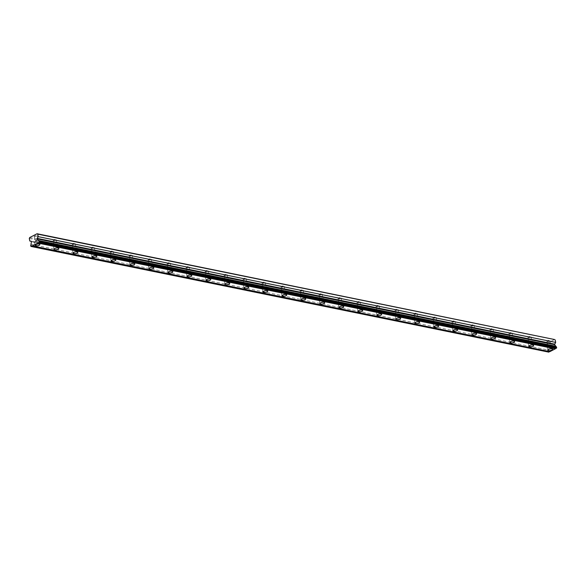 <?xml version="1.0" encoding="UTF-8"?>
<svg xmlns="http://www.w3.org/2000/svg" width="586" height="586" viewBox="0 0 586 586"><rect width="100%" height="100%" fill="white"/><g stroke="black" fill="none" stroke-linecap="round" stroke-linejoin="round"><path stroke-width="0.44" stroke-dasharray="2.93 2.2" d="M35.607 241.681A1.568 0.542 -11 0 1 35.182 241.403A1.568 0.542 -11 0 1 36.098 240.707A1.568 0.542 -11 0 1 37.834 240.531A1.568 0.542 -11 0 1 38.258 240.809A1.568 0.542 -11 0 1 37.343 241.505A1.568 0.542 -11 0 1 35.607 241.681M34.64 236.707A1.568 0.542 -11 0 1 34.215 236.429A1.568 0.542 -11 0 1 35.131 235.733A1.568 0.542 -11 0 1 36.867 235.557A1.568 0.542 -11 0 1 37.292 235.836A1.568 0.542 -11 0 1 36.376 236.532A1.568 0.542 -11 0 1 34.64 236.707M548.328 346.48A1.568 0.542 -11 0 1 547.903 346.209A1.568 0.542 -11 0 1 548.818 345.506A1.568 0.542 -11 0 1 550.562 345.337A1.568 0.542 -11 0 1 550.987 345.608A1.568 0.542 -11 0 1 550.071 346.311A1.568 0.542 -11 0 1 548.328 346.48M547.361 341.506A1.568 0.542 -11 0 1 546.936 341.235A1.568 0.542 -11 0 1 547.851 340.532A1.568 0.542 -11 0 1 549.595 340.363A1.568 0.542 -11 0 1 550.02 340.634A1.568 0.542 -11 0 1 549.104 341.338A1.568 0.542 -11 0 1 547.361 341.506M529.341 342.598A1.568 0.542 -11 0 1 528.916 342.327A1.568 0.542 -11 0 1 529.832 341.631A1.568 0.542 -11 0 1 531.568 341.455A1.568 0.542 -11 0 1 531.993 341.726A1.568 0.542 -11 0 1 531.077 342.429A1.568 0.542 -11 0 1 529.341 342.598M528.374 337.631A1.568 0.542 -11 0 1 527.949 337.353A1.568 0.542 -11 0 1 528.865 336.657A1.568 0.542 -11 0 1 530.601 336.481A1.568 0.542 -11 0 1 531.026 336.752A1.568 0.542 -11 0 1 530.11 337.455A1.568 0.542 -11 0 1 528.374 337.631M510.347 338.723A1.568 0.542 -11 0 1 509.923 338.444A1.568 0.542 -11 0 1 510.838 337.748A1.568 0.542 -11 0 1 512.582 337.573A1.568 0.542 -11 0 1 513.006 337.844A1.568 0.542 -11 0 1 512.091 338.547A1.568 0.542 -11 0 1 510.347 338.723M509.38 333.749A1.568 0.542 -11 0 1 508.956 333.471A1.568 0.542 -11 0 1 509.871 332.775A1.568 0.542 -11 0 1 511.615 332.599A1.568 0.542 -11 0 1 512.039 332.877A1.568 0.542 -11 0 1 511.124 333.573A1.568 0.542 -11 0 1 509.38 333.749M491.361 334.84A1.568 0.542 -11 0 1 490.936 334.562A1.568 0.542 -11 0 1 491.852 333.866A1.568 0.542 -11 0 1 493.588 333.69A1.568 0.542 -11 0 1 494.013 333.969A1.568 0.542 -11 0 1 493.097 334.665A1.568 0.542 -11 0 1 491.361 334.84M490.394 329.867A1.568 0.542 -11 0 1 489.969 329.588A1.568 0.542 -11 0 1 490.885 328.893A1.568 0.542 -11 0 1 492.621 328.717A1.568 0.542 -11 0 1 493.046 328.995A1.568 0.542 -11 0 1 492.13 329.691A1.568 0.542 -11 0 1 490.394 329.867M472.367 330.958A1.568 0.542 -11 0 1 471.942 330.68A1.568 0.542 -11 0 1 472.858 329.984A1.568 0.542 -11 0 1 474.601 329.808A1.568 0.542 -11 0 1 475.026 330.086A1.568 0.542 -11 0 1 474.111 330.782A1.568 0.542 -11 0 1 472.367 330.958M471.408 325.984A1.568 0.542 -11 0 1 470.976 325.706A1.568 0.542 -11 0 1 471.891 325.01A1.568 0.542 -11 0 1 473.635 324.834A1.568 0.542 -11 0 1 474.059 325.113A1.568 0.542 -11 0 1 473.144 325.809A1.568 0.542 -11 0 1 471.408 325.984M453.381 327.076A1.568 0.542 -11 0 1 452.956 326.798A1.568 0.542 -11 0 1 453.872 326.102A1.568 0.542 -11 0 1 455.608 325.926A1.568 0.542 -11 0 1 456.033 326.204A1.568 0.542 -11 0 1 455.117 326.9A1.568 0.542 -11 0 1 453.381 327.076M452.414 322.102A1.568 0.542 -11 0 1 451.989 321.824A1.568 0.542 -11 0 1 452.905 321.128A1.568 0.542 -11 0 1 454.641 320.952A1.568 0.542 -11 0 1 455.066 321.231A1.568 0.542 -11 0 1 454.15 321.926A1.568 0.542 -11 0 1 452.414 322.102M434.394 323.194A1.568 0.542 -11 0 1 433.962 322.923A1.568 0.542 -11 0 1 434.885 322.219A1.568 0.542 -11 0 1 436.621 322.044A1.568 0.542 -11 0 1 437.046 322.322A1.568 0.542 -11 0 1 436.13 323.018A1.568 0.542 -11 0 1 434.394 323.194M433.428 318.22A1.568 0.542 -11 0 1 432.995 317.949A1.568 0.542 -11 0 1 433.918 317.246A1.568 0.542 -11 0 1 435.654 317.07A1.568 0.542 -11 0 1 436.079 317.348A1.568 0.542 -11 0 1 435.164 318.044A1.568 0.542 -11 0 1 433.428 318.22M415.401 319.311A1.568 0.542 -11 0 1 414.976 319.04A1.568 0.542 -11 0 1 415.892 318.337A1.568 0.542 -11 0 1 417.628 318.169A1.568 0.542 -11 0 1 418.052 318.44A1.568 0.542 -11 0 1 417.137 319.136A1.568 0.542 -11 0 1 415.401 319.311M414.434 314.338A1.568 0.542 -11 0 1 414.009 314.067A1.568 0.542 -11 0 1 414.925 313.364A1.568 0.542 -11 0 1 416.661 313.195A1.568 0.542 -11 0 1 417.086 313.466A1.568 0.542 -11 0 1 416.17 314.169A1.568 0.542 -11 0 1 414.434 314.338M396.414 315.429A1.568 0.542 -11 0 1 395.99 315.158A1.568 0.542 -11 0 1 396.905 314.455A1.568 0.542 -11 0 1 398.641 314.286A1.568 0.542 -11 0 1 399.066 314.557A1.568 0.542 -11 0 1 398.15 315.261A1.568 0.542 -11 0 1 396.414 315.429M395.447 310.455A1.568 0.542 -11 0 1 395.023 310.184A1.568 0.542 -11 0 1 395.938 309.481A1.568 0.542 -11 0 1 397.674 309.313A1.568 0.542 -11 0 1 398.099 309.584A1.568 0.542 -11 0 1 397.183 310.287A1.568 0.542 -11 0 1 395.447 310.455M377.421 311.547A1.568 0.542 -11 0 1 376.996 311.276A1.568 0.542 -11 0 1 377.911 310.573A1.568 0.542 -11 0 1 379.647 310.404A1.568 0.542 -11 0 1 380.08 310.675A1.568 0.542 -11 0 1 379.157 311.378A1.568 0.542 -11 0 1 377.421 311.547M376.454 306.573A1.568 0.542 -11 0 1 376.029 306.302A1.568 0.542 -11 0 1 376.945 305.599A1.568 0.542 -11 0 1 378.681 305.431A1.568 0.542 -11 0 1 379.113 305.702A1.568 0.542 -11 0 1 378.19 306.405A1.568 0.542 -11 0 1 376.454 306.573M358.434 307.665A1.568 0.542 -11 0 1 358.009 307.394A1.568 0.542 -11 0 1 358.925 306.69A1.568 0.542 -11 0 1 360.661 306.522A1.568 0.542 -11 0 1 361.086 306.793A1.568 0.542 -11 0 1 360.17 307.496A1.568 0.542 -11 0 1 358.434 307.665M357.467 302.691A1.568 0.542 -11 0 1 357.042 302.42A1.568 0.542 -11 0 1 357.958 301.717A1.568 0.542 -11 0 1 359.694 301.548A1.568 0.542 -11 0 1 360.119 301.819A1.568 0.542 -11 0 1 359.203 302.523A1.568 0.542 -11 0 1 357.467 302.691M339.44 303.782A1.568 0.542 -11 0 1 339.016 303.511A1.568 0.542 -11 0 1 339.931 302.808A1.568 0.542 -11 0 1 341.675 302.64A1.568 0.542 -11 0 1 342.099 302.911A1.568 0.542 -11 0 1 341.184 303.614A1.568 0.542 -11 0 1 339.44 303.782M338.474 298.809A1.568 0.542 -11 0 1 338.049 298.538A1.568 0.542 -11 0 1 338.964 297.835A1.568 0.542 -11 0 1 340.708 297.666A1.568 0.542 -11 0 1 341.133 297.937A1.568 0.542 -11 0 1 340.217 298.64A1.568 0.542 -11 0 1 338.474 298.809M320.454 299.9A1.568 0.542 -11 0 1 320.029 299.629A1.568 0.542 -11 0 1 320.945 298.926A1.568 0.542 -11 0 1 322.681 298.757A1.568 0.542 -11 0 1 323.106 299.028A1.568 0.542 -11 0 1 322.19 299.732A1.568 0.542 -11 0 1 320.454 299.9M319.487 294.926A1.568 0.542 -11 0 1 319.062 294.655A1.568 0.542 -11 0 1 319.978 293.952A1.568 0.542 -11 0 1 321.714 293.784A1.568 0.542 -11 0 1 322.139 294.055A1.568 0.542 -11 0 1 321.223 294.758A1.568 0.542 -11 0 1 319.487 294.926M301.46 296.018A1.568 0.542 -11 0 1 301.036 295.747A1.568 0.542 -11 0 1 301.951 295.051A1.568 0.542 -11 0 1 303.695 294.875A1.568 0.542 -11 0 1 304.119 295.146A1.568 0.542 -11 0 1 303.204 295.849A1.568 0.542 -11 0 1 301.46 296.018M300.493 291.052A1.568 0.542 -11 0 1 300.069 290.773A1.568 0.542 -11 0 1 300.984 290.077A1.568 0.542 -11 0 1 302.728 289.902A1.568 0.542 -11 0 1 303.152 290.173A1.568 0.542 -11 0 1 302.237 290.876A1.568 0.542 -11 0 1 300.493 291.052M282.474 292.143A1.568 0.542 -11 0 1 282.049 291.865A1.568 0.542 -11 0 1 282.965 291.169A1.568 0.542 -11 0 1 284.701 290.993A1.568 0.542 -11 0 1 285.126 291.264A1.568 0.542 -11 0 1 284.21 291.967A1.568 0.542 -11 0 1 282.474 292.143M281.507 287.169A1.568 0.542 -11 0 1 281.082 286.891A1.568 0.542 -11 0 1 281.998 286.195A1.568 0.542 -11 0 1 283.734 286.019A1.568 0.542 -11 0 1 284.159 286.29A1.568 0.542 -11 0 1 283.243 286.994A1.568 0.542 -11 0 1 281.507 287.169M263.488 288.261A1.568 0.542 -11 0 1 263.055 287.982A1.568 0.542 -11 0 1 263.971 287.286A1.568 0.542 -11 0 1 265.714 287.111A1.568 0.542 -11 0 1 266.139 287.389A1.568 0.542 -11 0 1 265.224 288.085A1.568 0.542 -11 0 1 263.488 288.261M262.521 283.287A1.568 0.542 -11 0 1 262.089 283.009A1.568 0.542 -11 0 1 263.004 282.313A1.568 0.542 -11 0 1 264.747 282.137A1.568 0.542 -11 0 1 265.172 282.415A1.568 0.542 -11 0 1 264.257 283.111A1.568 0.542 -11 0 1 262.521 283.287M244.494 284.378A1.568 0.542 -11 0 1 244.069 284.1A1.568 0.542 -11 0 1 244.985 283.404A1.568 0.542 -11 0 1 246.721 283.228A1.568 0.542 -11 0 1 247.145 283.507A1.568 0.542 -11 0 1 246.23 284.203A1.568 0.542 -11 0 1 244.494 284.378M243.527 279.405A1.568 0.542 -11 0 1 243.102 279.126A1.568 0.542 -11 0 1 244.018 278.431A1.568 0.542 -11 0 1 245.754 278.255A1.568 0.542 -11 0 1 246.179 278.533A1.568 0.542 -11 0 1 245.263 279.229A1.568 0.542 -11 0 1 243.527 279.405M225.507 280.496A1.568 0.542 -11 0 1 225.075 280.218A1.568 0.542 -11 0 1 225.998 279.522A1.568 0.542 -11 0 1 227.734 279.346A1.568 0.542 -11 0 1 228.159 279.625A1.568 0.542 -11 0 1 227.243 280.32A1.568 0.542 -11 0 1 225.507 280.496M224.541 275.523A1.568 0.542 -11 0 1 224.108 275.244A1.568 0.542 -11 0 1 225.031 274.548A1.568 0.542 -11 0 1 226.767 274.373A1.568 0.542 -11 0 1 227.192 274.651A1.568 0.542 -11 0 1 226.277 275.347A1.568 0.542 -11 0 1 224.541 275.523M206.514 276.614A1.568 0.542 -11 0 1 206.089 276.343A1.568 0.542 -11 0 1 207.005 275.64A1.568 0.542 -11 0 1 208.741 275.464A1.568 0.542 -11 0 1 209.165 275.742A1.568 0.542 -11 0 1 208.25 276.438A1.568 0.542 -11 0 1 206.514 276.614M205.547 271.64A1.568 0.542 -11 0 1 205.122 271.369A1.568 0.542 -11 0 1 206.038 270.666A1.568 0.542 -11 0 1 207.774 270.49A1.568 0.542 -11 0 1 208.198 270.769A1.568 0.542 -11 0 1 207.283 271.465A1.568 0.542 -11 0 1 205.547 271.64M187.527 272.732A1.568 0.542 -11 0 1 187.102 272.461A1.568 0.542 -11 0 1 188.018 271.757A1.568 0.542 -11 0 1 189.754 271.582A1.568 0.542 -11 0 1 190.179 271.86A1.568 0.542 -11 0 1 189.263 272.556A1.568 0.542 -11 0 1 187.527 272.732M186.56 267.758A1.568 0.542 -11 0 1 186.136 267.487A1.568 0.542 -11 0 1 187.051 266.784A1.568 0.542 -11 0 1 188.787 266.615A1.568 0.542 -11 0 1 189.212 266.886A1.568 0.542 -11 0 1 188.296 267.582A1.568 0.542 -11 0 1 186.56 267.758M168.534 268.849A1.568 0.542 -11 0 1 168.109 268.578A1.568 0.542 -11 0 1 169.024 267.875A1.568 0.542 -11 0 1 170.76 267.707A1.568 0.542 -11 0 1 171.193 267.978A1.568 0.542 -11 0 1 170.27 268.681A1.568 0.542 -11 0 1 168.534 268.849M167.567 263.876A1.568 0.542 -11 0 1 167.142 263.605A1.568 0.542 -11 0 1 168.057 262.902A1.568 0.542 -11 0 1 169.794 262.733A1.568 0.542 -11 0 1 170.226 263.004A1.568 0.542 -11 0 1 169.303 263.707A1.568 0.542 -11 0 1 167.567 263.876M149.547 264.967A1.568 0.542 -11 0 1 149.122 264.696A1.568 0.542 -11 0 1 150.038 263.993A1.568 0.542 -11 0 1 151.774 263.825A1.568 0.542 -11 0 1 152.199 264.096A1.568 0.542 -11 0 1 151.283 264.799A1.568 0.542 -11 0 1 149.547 264.967M148.58 259.994A1.568 0.542 -11 0 1 148.155 259.723A1.568 0.542 -11 0 1 149.071 259.019A1.568 0.542 -11 0 1 150.807 258.851A1.568 0.542 -11 0 1 151.232 259.122A1.568 0.542 -11 0 1 150.316 259.825A1.568 0.542 -11 0 1 148.58 259.994M130.553 261.085A1.568 0.542 -11 0 1 130.129 260.814A1.568 0.542 -11 0 1 131.044 260.111A1.568 0.542 -11 0 1 132.788 259.942A1.568 0.542 -11 0 1 133.212 260.213A1.568 0.542 -11 0 1 132.297 260.916A1.568 0.542 -11 0 1 130.553 261.085M129.587 256.111A1.568 0.542 -11 0 1 129.162 255.84A1.568 0.542 -11 0 1 130.077 255.137A1.568 0.542 -11 0 1 131.821 254.969A1.568 0.542 -11 0 1 132.246 255.24A1.568 0.542 -11 0 1 131.33 255.943A1.568 0.542 -11 0 1 129.587 256.111M111.567 257.203A1.568 0.542 -11 0 1 111.142 256.932A1.568 0.542 -11 0 1 112.058 256.228A1.568 0.542 -11 0 1 113.794 256.06A1.568 0.542 -11 0 1 114.219 256.331A1.568 0.542 -11 0 1 113.303 257.034A1.568 0.542 -11 0 1 111.567 257.203M110.6 252.229A1.568 0.542 -11 0 1 110.175 251.958A1.568 0.542 -11 0 1 111.091 251.255A1.568 0.542 -11 0 1 112.827 251.086A1.568 0.542 -11 0 1 113.252 251.357A1.568 0.542 -11 0 1 112.336 252.061A1.568 0.542 -11 0 1 110.6 252.229M92.573 253.32A1.568 0.542 -11 0 1 92.148 253.049A1.568 0.542 -11 0 1 93.064 252.346A1.568 0.542 -11 0 1 94.807 252.178A1.568 0.542 -11 0 1 95.232 252.449A1.568 0.542 -11 0 1 94.317 253.152A1.568 0.542 -11 0 1 92.573 253.32M91.606 248.347A1.568 0.542 -11 0 1 91.182 248.076A1.568 0.542 -11 0 1 92.097 247.373A1.568 0.542 -11 0 1 93.841 247.204A1.568 0.542 -11 0 1 94.265 247.475A1.568 0.542 -11 0 1 93.35 248.178A1.568 0.542 -11 0 1 91.606 248.347M73.587 249.438A1.568 0.542 -11 0 1 73.162 249.167A1.568 0.542 -11 0 1 74.078 248.464A1.568 0.542 -11 0 1 75.814 248.296A1.568 0.542 -11 0 1 76.239 248.567A1.568 0.542 -11 0 1 75.323 249.27A1.568 0.542 -11 0 1 73.587 249.438M72.62 244.465A1.568 0.542 -11 0 1 72.195 244.194A1.568 0.542 -11 0 1 73.111 243.498A1.568 0.542 -11 0 1 74.847 243.322A1.568 0.542 -11 0 1 75.272 243.593A1.568 0.542 -11 0 1 74.356 244.296A1.568 0.542 -11 0 1 72.62 244.465M54.601 245.563A1.568 0.542 -11 0 1 54.168 245.285A1.568 0.542 -11 0 1 55.084 244.589A1.568 0.542 -11 0 1 56.827 244.413A1.568 0.542 -11 0 1 57.252 244.684A1.568 0.542 -11 0 1 56.337 245.388A1.568 0.542 -11 0 1 54.601 245.563M53.634 240.59A1.568 0.542 -11 0 1 53.201 240.311A1.568 0.542 -11 0 1 54.124 239.615A1.568 0.542 -11 0 1 55.86 239.44A1.568 0.542 -11 0 1 56.285 239.711A1.568 0.542 -11 0 1 55.37 240.414A1.568 0.542 -11 0 1 53.634 240.59M30.662 245.49L548.137 351.27A1.004 0.725 -78.4 0 0 548.445 350.076L548.972 347.498L31.498 241.725M38.456 240.216A2.439 0.85 169 0 0 35.753 240.48A2.439 0.85 169 0 0 34.325 241.571A2.439 0.85 169 0 0 34.992 241.996A2.439 0.85 169 0 0 37.694 241.732A2.439 0.85 169 0 0 39.116 240.641A2.439 0.85 169 0 0 38.456 240.216M551.177 345.015A2.439 0.85 169 0 0 548.474 345.286A2.439 0.85 169 0 0 547.046 346.377A2.439 0.85 169 0 0 547.712 346.802A2.439 0.85 169 0 0 550.415 346.531A2.439 0.85 169 0 0 551.836 345.447A2.439 0.85 169 0 0 551.177 345.015M532.191 341.14A2.439 0.85 169 0 0 529.488 341.404A2.439 0.85 169 0 0 528.059 342.495A2.439 0.85 169 0 0 528.718 342.92A2.439 0.85 169 0 0 531.421 342.649A2.439 0.85 169 0 0 532.85 341.565A2.439 0.85 169 0 0 532.191 341.14M513.197 337.258A2.439 0.85 169 0 0 510.494 337.521A2.439 0.85 169 0 0 509.066 338.613A2.439 0.85 169 0 0 509.732 339.038A2.439 0.85 169 0 0 512.435 338.767A2.439 0.85 169 0 0 513.863 337.683A2.439 0.85 169 0 0 513.197 337.258M494.21 333.375A2.439 0.85 169 0 0 491.508 333.639A2.439 0.85 169 0 0 490.079 334.731A2.439 0.85 169 0 0 490.738 335.155A2.439 0.85 169 0 0 493.441 334.892A2.439 0.85 169 0 0 494.87 333.8A2.439 0.85 169 0 0 494.21 333.375M475.217 329.493A2.439 0.85 169 0 0 472.514 329.757A2.439 0.85 169 0 0 471.093 330.848A2.439 0.85 169 0 0 471.752 331.273A2.439 0.85 169 0 0 474.455 331.009A2.439 0.85 169 0 0 475.883 329.918A2.439 0.85 169 0 0 475.217 329.493M456.23 325.611A2.439 0.85 169 0 0 453.527 325.875A2.439 0.85 169 0 0 452.099 326.966A2.439 0.85 169 0 0 452.766 327.391A2.439 0.85 169 0 0 455.469 327.127A2.439 0.85 169 0 0 456.89 326.036A2.439 0.85 169 0 0 456.23 325.611M437.237 321.729A2.439 0.85 169 0 0 434.534 322A2.439 0.85 169 0 0 433.113 323.084A2.439 0.85 169 0 0 433.772 323.509A2.439 0.85 169 0 0 436.475 323.245A2.439 0.85 169 0 0 437.903 322.154A2.439 0.85 169 0 0 437.237 321.729M418.25 317.846A2.439 0.85 169 0 0 415.547 318.117A2.439 0.85 169 0 0 414.119 319.202A2.439 0.85 169 0 0 414.785 319.626A2.439 0.85 169 0 0 417.488 319.363A2.439 0.85 169 0 0 418.909 318.271A2.439 0.85 169 0 0 418.25 317.846M399.256 313.964A2.439 0.85 169 0 0 396.554 314.235A2.439 0.85 169 0 0 395.132 315.319A2.439 0.85 169 0 0 395.792 315.751A2.439 0.85 169 0 0 398.495 315.48A2.439 0.85 169 0 0 399.923 314.389A2.439 0.85 169 0 0 399.256 313.964M380.27 310.082A2.439 0.85 169 0 0 377.567 310.353A2.439 0.85 169 0 0 376.139 311.437A2.439 0.85 169 0 0 376.805 311.869A2.439 0.85 169 0 0 379.508 311.598A2.439 0.85 169 0 0 380.929 310.507A2.439 0.85 169 0 0 380.27 310.082M361.276 306.2A2.439 0.85 169 0 0 358.573 306.471A2.439 0.85 169 0 0 357.152 307.562A2.439 0.85 169 0 0 357.812 307.987A2.439 0.85 169 0 0 360.515 307.716A2.439 0.85 169 0 0 361.943 306.625A2.439 0.85 169 0 0 361.276 306.2M342.29 302.317A2.439 0.85 169 0 0 339.587 302.588A2.439 0.85 169 0 0 338.159 303.68A2.439 0.85 169 0 0 338.825 304.105A2.439 0.85 169 0 0 341.528 303.834A2.439 0.85 169 0 0 342.949 302.75A2.439 0.85 169 0 0 342.29 302.317M323.304 298.435A2.439 0.85 169 0 0 320.601 298.706A2.439 0.85 169 0 0 319.172 299.798A2.439 0.85 169 0 0 319.831 300.222A2.439 0.85 169 0 0 322.534 299.951A2.439 0.85 169 0 0 323.963 298.867A2.439 0.85 169 0 0 323.304 298.435M304.31 294.56A2.439 0.85 169 0 0 301.607 294.824A2.439 0.85 169 0 0 300.179 295.915A2.439 0.85 169 0 0 300.845 296.34A2.439 0.85 169 0 0 303.548 296.069A2.439 0.85 169 0 0 304.976 294.985A2.439 0.85 169 0 0 304.31 294.56M285.323 290.678A2.439 0.85 169 0 0 282.62 290.942A2.439 0.85 169 0 0 281.192 292.033A2.439 0.85 169 0 0 281.851 292.458A2.439 0.85 169 0 0 284.554 292.187A2.439 0.85 169 0 0 285.983 291.103A2.439 0.85 169 0 0 285.323 290.678M266.33 286.796A2.439 0.85 169 0 0 263.627 287.059A2.439 0.85 169 0 0 262.206 288.151A2.439 0.85 169 0 0 262.865 288.576A2.439 0.85 169 0 0 265.568 288.312A2.439 0.85 169 0 0 266.996 287.221A2.439 0.85 169 0 0 266.33 286.796M247.343 282.913A2.439 0.85 169 0 0 244.64 283.177A2.439 0.85 169 0 0 243.212 284.269A2.439 0.85 169 0 0 243.879 284.693A2.439 0.85 169 0 0 246.581 284.43A2.439 0.85 169 0 0 248.003 283.338A2.439 0.85 169 0 0 247.343 282.913M228.35 279.031A2.439 0.85 169 0 0 225.647 279.295A2.439 0.85 169 0 0 224.226 280.386A2.439 0.85 169 0 0 224.885 280.811A2.439 0.85 169 0 0 227.588 280.548A2.439 0.85 169 0 0 229.016 279.456A2.439 0.85 169 0 0 228.35 279.031M209.363 275.149A2.439 0.85 169 0 0 206.66 275.42A2.439 0.85 169 0 0 205.232 276.504A2.439 0.85 169 0 0 205.898 276.929A2.439 0.85 169 0 0 208.601 276.665A2.439 0.85 169 0 0 210.022 275.574A2.439 0.85 169 0 0 209.363 275.149M190.369 271.267A2.439 0.85 169 0 0 187.667 271.538A2.439 0.85 169 0 0 186.245 272.622A2.439 0.85 169 0 0 186.905 273.047A2.439 0.85 169 0 0 189.608 272.783A2.439 0.85 169 0 0 191.036 271.692A2.439 0.85 169 0 0 190.369 271.267M171.383 267.384A2.439 0.85 169 0 0 168.68 267.656A2.439 0.85 169 0 0 167.252 268.74A2.439 0.85 169 0 0 167.918 269.172A2.439 0.85 169 0 0 170.621 268.901A2.439 0.85 169 0 0 172.042 267.809A2.439 0.85 169 0 0 171.383 267.384M152.389 263.502A2.439 0.85 169 0 0 149.686 263.773A2.439 0.85 169 0 0 148.265 264.857A2.439 0.85 169 0 0 148.925 265.29A2.439 0.85 169 0 0 151.627 265.019A2.439 0.85 169 0 0 153.056 263.927A2.439 0.85 169 0 0 152.389 263.502M133.403 259.62A2.439 0.85 169 0 0 130.7 259.891A2.439 0.85 169 0 0 129.272 260.982A2.439 0.85 169 0 0 129.938 261.407A2.439 0.85 169 0 0 132.641 261.136A2.439 0.85 169 0 0 134.062 260.045A2.439 0.85 169 0 0 133.403 259.62M114.416 255.738A2.439 0.85 169 0 0 111.714 256.009A2.439 0.85 169 0 0 110.285 257.1A2.439 0.85 169 0 0 110.944 257.525A2.439 0.85 169 0 0 113.647 257.254A2.439 0.85 169 0 0 115.076 256.163A2.439 0.85 169 0 0 114.416 255.738M95.423 251.855A2.439 0.85 169 0 0 92.72 252.126A2.439 0.85 169 0 0 91.299 253.218A2.439 0.85 169 0 0 91.958 253.643A2.439 0.85 169 0 0 94.661 253.372A2.439 0.85 169 0 0 96.089 252.288A2.439 0.85 169 0 0 95.423 251.855M76.436 247.981A2.439 0.85 169 0 0 73.733 248.244A2.439 0.85 169 0 0 72.305 249.336A2.439 0.85 169 0 0 72.964 249.761A2.439 0.85 169 0 0 75.667 249.49A2.439 0.85 169 0 0 77.096 248.405A2.439 0.85 169 0 0 76.436 247.981M57.443 244.098A2.439 0.85 169 0 0 54.74 244.362A2.439 0.85 169 0 0 53.319 245.453A2.439 0.85 169 0 0 53.978 245.878A2.439 0.85 169 0 0 56.681 245.607A2.439 0.85 169 0 0 58.109 244.523A2.439 0.85 169 0 0 57.443 244.098M548.972 347.498L547.258 346.744L546.767 344.246L547.148 343.323L554.554 339.521M29.681 237.55L547.148 343.323M548.657 352.259L548.137 351.27M29.3 238.473L546.767 344.246M31.336 241.285L547.258 346.744M30.977 244.303L548.445 350.076M30.809 246.252L548.284 352.025M34.215 236.429L35.182 241.403M546.936 341.235L547.903 346.209M527.949 337.353L528.916 342.327M508.956 333.471L509.923 338.444M489.969 329.588L490.936 334.562M470.976 325.706L471.942 330.68M451.989 321.824L452.956 326.798M432.995 317.949L433.962 322.923M414.009 314.067L414.976 319.04M395.023 310.184L395.99 315.158M376.029 306.302L376.996 311.276M357.042 302.42L358.009 307.394M338.049 298.538L339.016 303.511M319.062 294.655L320.029 299.629M300.069 290.773L301.036 295.747M281.082 286.891L282.049 291.865M262.089 283.009L263.055 287.982M243.102 279.126L244.069 284.1M224.108 275.244L225.075 280.218M205.122 271.369L206.089 276.343M186.136 267.487L187.102 272.461M167.142 263.605L168.109 268.578M148.155 259.723L149.122 264.696M129.162 255.84L130.129 260.814M110.175 251.958L111.142 256.932M91.182 248.076L92.148 253.049M72.195 244.194L73.162 249.167M53.201 240.311L54.168 245.285M34.325 241.571L35.072 245.424M547.046 346.377L547.8 350.223M528.059 342.495L528.806 346.341M509.066 338.613L509.82 342.466M490.079 334.731L490.826 338.583M471.093 330.848L471.84 334.701M452.099 326.966L452.846 330.819M433.113 323.084L433.86 326.937M414.119 319.202L414.866 323.054M395.132 315.319L395.88 319.172M376.139 311.437L376.886 315.29M357.152 307.562L357.9 311.408M338.159 303.68L338.913 307.525M319.172 299.798L319.919 303.643M300.179 295.915L300.933 299.761M281.192 292.033L281.939 295.886M262.206 288.151L262.953 292.004M243.212 284.269L243.959 288.122M224.226 280.386L224.973 284.239M205.232 276.504L205.979 280.357M186.245 272.622L186.993 276.475M167.252 268.74L167.999 272.593M148.265 264.857L149.012 268.71M129.272 260.982L130.026 264.828M110.285 257.1L111.032 260.946M91.299 253.218L92.046 257.064M72.305 249.336L73.052 253.181M53.319 245.453L54.066 249.306M37.292 235.836L38.258 240.809M550.02 340.634L550.987 345.608M531.026 336.752L531.993 341.726M512.039 332.877L513.006 337.844M493.046 328.995L494.013 333.969M474.059 325.113L475.026 330.086M455.066 321.231L456.033 326.204M436.079 317.348L437.046 322.322M417.086 313.466L418.052 318.44M398.099 309.584L399.066 314.557M379.113 305.702L380.08 310.675M360.119 301.819L361.086 306.793M341.133 297.937L342.099 302.911M322.139 294.055L323.106 299.028M303.152 290.173L304.119 295.146M284.159 286.29L285.126 291.264M265.172 282.415L266.139 287.389M246.179 278.533L247.145 283.507M227.192 274.651L228.159 279.625M208.198 270.769L209.165 275.742M189.212 266.886L190.179 271.86M170.226 263.004L171.193 267.978M151.232 259.122L152.199 264.096M132.246 255.24L133.212 260.213M113.252 251.357L114.219 256.331M94.265 247.475L95.232 252.449M75.272 243.593L76.239 248.567M56.285 239.711L57.252 244.684M32.208 245.827L549.683 351.6M38.654 242.516L556.121 348.289M38.932 241.154L556.4 346.927M39.116 240.641L39.863 244.487M551.836 345.447L552.591 349.293M532.85 341.565L533.597 345.41M513.863 337.683L514.611 341.528M494.87 333.8L495.617 337.653M475.883 329.918L476.63 333.771M456.89 326.036L457.637 329.889M437.903 322.154L438.65 326.006M418.909 318.271L419.657 322.124M399.923 314.389L400.67 318.242M380.929 310.507L381.684 314.36M361.943 306.625L362.69 310.477M342.949 302.75L343.704 306.595M323.963 298.867L324.71 302.713M304.976 294.985L305.724 298.831M285.983 291.103L286.73 294.948M266.996 287.221L267.743 291.066M248.003 283.338L248.75 287.191M229.016 279.456L229.763 283.309M210.022 275.574L210.77 279.427M191.036 271.692L191.783 275.545M172.042 267.809L172.797 271.662M153.056 263.927L153.803 267.78M134.062 260.045L134.817 263.898M115.076 256.163L115.823 260.016M96.089 252.288L96.837 256.133M77.096 248.405L77.843 252.251M58.109 244.523L58.856 248.369"/><path stroke-width="0.88" d="M30.662 245.49A1.004 0.725 -78.4 0 0 30.977 244.303L31.512 241.505L29.783 240.971L29.3 238.473L29.681 237.55L37.079 233.741L37.716 234.136L38.207 236.641L37.065 238.861L38.405 240.48A1.004 0.725 -78.4 0 0 39.086 241.161L39.006 242.458L556.48 348.231L38.801 242.567A1.011 0.725 -78.4 0 0 37.834 243.058L32.355 245.878A1.011 0.725 -78.4 0 0 31.395 246.376L30.809 246.252L30.662 245.49M39.203 244.062A2.439 0.85 169 0 0 36.5 244.333A2.439 0.85 169 0 0 35.072 245.424A2.439 0.85 169 0 0 35.739 245.849A2.439 0.85 169 0 0 38.442 245.578A2.439 0.85 169 0 0 39.863 244.487A2.439 0.85 169 0 0 39.203 244.062M551.924 348.868A2.439 0.85 169 0 0 549.221 349.139A2.439 0.85 169 0 0 547.8 350.223A2.439 0.85 169 0 0 548.459 350.655A2.439 0.85 169 0 0 551.162 350.384A2.439 0.85 169 0 0 552.591 349.293A2.439 0.85 169 0 0 551.924 348.868M532.938 344.986A2.439 0.85 169 0 0 530.235 345.257A2.439 0.85 169 0 0 528.806 346.341A2.439 0.85 169 0 0 529.473 346.773A2.439 0.85 169 0 0 532.176 346.502A2.439 0.85 169 0 0 533.597 345.41A2.439 0.85 169 0 0 532.938 344.986M513.944 341.103A2.439 0.85 169 0 0 511.241 341.374A2.439 0.85 169 0 0 509.82 342.466A2.439 0.85 169 0 0 510.479 342.891A2.439 0.85 169 0 0 513.182 342.62A2.439 0.85 169 0 0 514.611 341.528A2.439 0.85 169 0 0 513.944 341.103M494.958 337.221A2.439 0.85 169 0 0 492.255 337.492A2.439 0.85 169 0 0 490.826 338.583A2.439 0.85 169 0 0 491.493 339.008A2.439 0.85 169 0 0 494.196 338.737A2.439 0.85 169 0 0 495.617 337.653A2.439 0.85 169 0 0 494.958 337.221M475.964 333.339A2.439 0.85 169 0 0 473.261 333.61A2.439 0.85 169 0 0 471.84 334.701A2.439 0.85 169 0 0 472.499 335.126A2.439 0.85 169 0 0 475.202 334.855A2.439 0.85 169 0 0 476.63 333.771A2.439 0.85 169 0 0 475.964 333.339M456.977 329.464A2.439 0.85 169 0 0 454.275 329.728A2.439 0.85 169 0 0 452.846 330.819A2.439 0.85 169 0 0 453.513 331.244A2.439 0.85 169 0 0 456.216 330.973A2.439 0.85 169 0 0 457.637 329.889A2.439 0.85 169 0 0 456.977 329.464M437.984 325.582A2.439 0.85 169 0 0 435.281 325.845A2.439 0.85 169 0 0 433.86 326.937A2.439 0.85 169 0 0 434.519 327.362A2.439 0.85 169 0 0 437.222 327.091A2.439 0.85 169 0 0 438.65 326.006A2.439 0.85 169 0 0 437.984 325.582M418.997 321.699A2.439 0.85 169 0 0 416.294 321.963A2.439 0.85 169 0 0 414.866 323.054A2.439 0.85 169 0 0 415.533 323.479A2.439 0.85 169 0 0 418.236 323.216A2.439 0.85 169 0 0 419.657 322.124A2.439 0.85 169 0 0 418.997 321.699M400.011 317.817A2.439 0.85 169 0 0 397.308 318.081A2.439 0.85 169 0 0 395.88 319.172A2.439 0.85 169 0 0 396.539 319.597A2.439 0.85 169 0 0 399.242 319.333A2.439 0.85 169 0 0 400.67 318.242A2.439 0.85 169 0 0 400.011 317.817M381.017 313.935A2.439 0.85 169 0 0 378.314 314.199A2.439 0.85 169 0 0 376.886 315.29A2.439 0.85 169 0 0 377.552 315.715A2.439 0.85 169 0 0 380.255 315.451A2.439 0.85 169 0 0 381.684 314.36A2.439 0.85 169 0 0 381.017 313.935M362.031 310.053A2.439 0.85 169 0 0 359.328 310.324A2.439 0.85 169 0 0 357.9 311.408A2.439 0.85 169 0 0 358.559 311.833A2.439 0.85 169 0 0 361.262 311.569A2.439 0.85 169 0 0 362.69 310.477A2.439 0.85 169 0 0 362.031 310.053M343.037 306.17A2.439 0.85 169 0 0 340.334 306.441A2.439 0.85 169 0 0 338.913 307.525A2.439 0.85 169 0 0 339.572 307.95A2.439 0.85 169 0 0 342.275 307.687A2.439 0.85 169 0 0 343.704 306.595A2.439 0.85 169 0 0 343.037 306.17M324.051 302.288A2.439 0.85 169 0 0 321.348 302.559A2.439 0.85 169 0 0 319.919 303.643A2.439 0.85 169 0 0 320.586 304.075A2.439 0.85 169 0 0 323.289 303.804A2.439 0.85 169 0 0 324.71 302.713A2.439 0.85 169 0 0 324.051 302.288M305.057 298.406A2.439 0.85 169 0 0 302.354 298.677A2.439 0.85 169 0 0 300.933 299.761A2.439 0.85 169 0 0 301.592 300.193A2.439 0.85 169 0 0 304.295 299.922A2.439 0.85 169 0 0 305.724 298.831A2.439 0.85 169 0 0 305.057 298.406M286.071 294.524A2.439 0.85 169 0 0 283.368 294.795A2.439 0.85 169 0 0 281.939 295.886A2.439 0.85 169 0 0 282.606 296.311A2.439 0.85 169 0 0 285.309 296.04A2.439 0.85 169 0 0 286.73 294.948A2.439 0.85 169 0 0 286.071 294.524M267.077 290.641A2.439 0.85 169 0 0 264.374 290.912A2.439 0.85 169 0 0 262.953 292.004A2.439 0.85 169 0 0 263.612 292.429A2.439 0.85 169 0 0 266.315 292.158A2.439 0.85 169 0 0 267.743 291.066A2.439 0.85 169 0 0 267.077 290.641M248.09 286.759A2.439 0.85 169 0 0 245.388 287.03A2.439 0.85 169 0 0 243.959 288.122A2.439 0.85 169 0 0 244.626 288.546A2.439 0.85 169 0 0 247.329 288.275A2.439 0.85 169 0 0 248.75 287.191A2.439 0.85 169 0 0 248.09 286.759M229.097 282.884A2.439 0.85 169 0 0 226.394 283.148A2.439 0.85 169 0 0 224.973 284.239A2.439 0.85 169 0 0 225.632 284.664A2.439 0.85 169 0 0 228.335 284.393A2.439 0.85 169 0 0 229.763 283.309A2.439 0.85 169 0 0 229.097 282.884M210.11 279.002A2.439 0.85 169 0 0 207.407 279.266A2.439 0.85 169 0 0 205.979 280.357A2.439 0.85 169 0 0 206.646 280.782A2.439 0.85 169 0 0 209.349 280.511A2.439 0.85 169 0 0 210.77 279.427A2.439 0.85 169 0 0 210.11 279.002M191.124 275.12A2.439 0.85 169 0 0 188.421 275.383A2.439 0.85 169 0 0 186.993 276.475A2.439 0.85 169 0 0 187.652 276.9A2.439 0.85 169 0 0 190.355 276.636A2.439 0.85 169 0 0 191.783 275.545A2.439 0.85 169 0 0 191.124 275.12M172.13 271.237A2.439 0.85 169 0 0 169.427 271.501A2.439 0.85 169 0 0 167.999 272.593A2.439 0.85 169 0 0 168.665 273.017A2.439 0.85 169 0 0 171.368 272.754A2.439 0.85 169 0 0 172.797 271.662A2.439 0.85 169 0 0 172.13 271.237M153.144 267.355A2.439 0.85 169 0 0 150.441 267.619A2.439 0.85 169 0 0 149.012 268.71A2.439 0.85 169 0 0 149.672 269.135A2.439 0.85 169 0 0 152.375 268.871A2.439 0.85 169 0 0 153.803 267.78A2.439 0.85 169 0 0 153.144 267.355M134.15 263.473A2.439 0.85 169 0 0 131.447 263.737A2.439 0.85 169 0 0 130.026 264.828A2.439 0.85 169 0 0 130.685 265.253A2.439 0.85 169 0 0 133.388 264.989A2.439 0.85 169 0 0 134.817 263.898A2.439 0.85 169 0 0 134.15 263.473M115.164 259.591A2.439 0.85 169 0 0 112.461 259.862A2.439 0.85 169 0 0 111.032 260.946A2.439 0.85 169 0 0 111.699 261.371A2.439 0.85 169 0 0 114.402 261.107A2.439 0.85 169 0 0 115.823 260.016A2.439 0.85 169 0 0 115.164 259.591M96.17 255.708A2.439 0.85 169 0 0 93.467 255.979A2.439 0.85 169 0 0 92.046 257.064A2.439 0.85 169 0 0 92.705 257.488A2.439 0.85 169 0 0 95.408 257.225A2.439 0.85 169 0 0 96.837 256.133A2.439 0.85 169 0 0 96.17 255.708M77.184 251.826A2.439 0.85 169 0 0 74.481 252.097A2.439 0.85 169 0 0 73.052 253.181A2.439 0.85 169 0 0 73.719 253.613A2.439 0.85 169 0 0 76.422 253.342A2.439 0.85 169 0 0 77.843 252.251A2.439 0.85 169 0 0 77.184 251.826M58.19 247.944A2.439 0.85 169 0 0 55.487 248.215A2.439 0.85 169 0 0 54.066 249.306A2.439 0.85 169 0 0 54.725 249.731A2.439 0.85 169 0 0 57.428 249.46A2.439 0.85 169 0 0 58.856 248.369A2.439 0.85 169 0 0 58.19 247.944M37.716 234.136L554.554 339.521L37.079 233.741M31.336 241.285L29.783 240.971M549.529 351.593A1.011 0.725 -78.4 0 0 548.862 352.149L31.183 246.479M555.191 339.917L555.675 342.414L554.539 344.634L555.88 346.253A1.004 0.725 -78.4 0 0 556.253 346.875M39.086 241.161L556.553 346.934L556.48 348.231M555.968 348.282A1.011 0.725 -78.4 0 0 555.308 348.838L549.829 351.651L32.355 245.878M548.862 352.149L31.395 246.376M37.834 243.058L555.308 348.838M556.7 347.696L39.233 241.923M38.405 240.48L555.88 346.253M37.065 238.861L554.539 344.634M38.207 236.641L555.675 342.414M554.517 344.121L37.05 238.348"/></g></svg>
